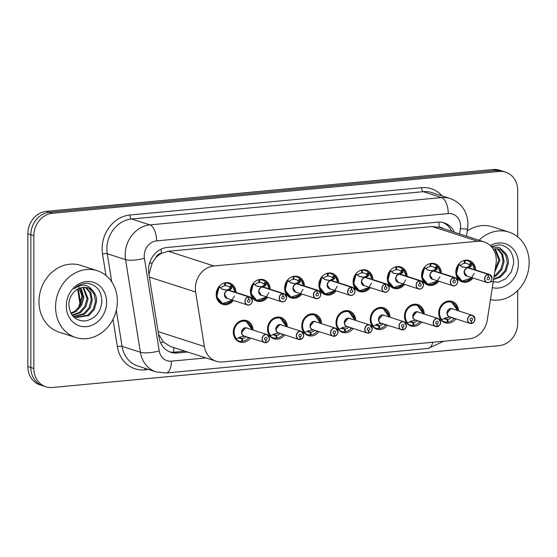 <?xml version="1.0" encoding="UTF-8"?>
<svg xmlns="http://www.w3.org/2000/svg" width="557" height="557" viewBox="0 0 557 557"><rect width="100%" height="100%" fill="white"/><g stroke="black" fill="none" stroke-linecap="round" stroke-linejoin="round"><path stroke-width="0.84" d="M421.663 322.064A11.231 9.734 -72.1 0 1 410.913 325.977A11.231 9.734 -72.1 0 1 404.473 316.216A11.231 9.734 -72.1 0 1 417.806 304.595A11.231 9.734 -72.1 0 1 424.246 314.051M387.428 325.274A11.231 9.734 -72.1 0 1 376.685 329.18A11.231 9.734 -72.1 0 1 370.238 319.419A11.231 9.734 -72.1 0 1 383.571 307.805A11.231 9.734 -72.1 0 1 390.011 317.253M353.194 328.477A11.231 9.734 -72.1 0 1 342.451 332.39A11.231 9.734 -72.1 0 1 336.01 322.628A11.231 9.734 -72.1 0 1 349.343 311.008A11.231 9.734 -72.1 0 1 355.777 320.463M318.959 331.687A11.231 9.734 -72.1 0 1 308.216 335.593A11.231 9.734 -72.1 0 1 301.776 325.831A11.231 9.734 -72.1 0 1 315.109 314.218A11.231 9.734 -72.1 0 1 321.542 323.666M284.724 334.889A11.231 9.734 -72.1 0 1 273.981 338.802A11.231 9.734 -72.1 0 1 267.541 329.034A11.231 9.734 -72.1 0 1 280.874 317.42A11.231 9.734 -72.1 0 1 287.308 326.875M250.49 338.099A11.231 9.734 -72.1 0 1 239.747 342.005A11.231 9.734 -72.1 0 1 233.306 332.244A11.231 9.734 -72.1 0 1 246.64 320.63A11.231 9.734 -72.1 0 1 253.073 330.078M455.898 318.862A11.231 9.734 -72.1 0 1 445.147 322.775A11.231 9.734 -72.1 0 1 438.707 313.006A11.231 9.734 -72.1 0 1 452.04 301.393A11.231 9.734 -72.1 0 1 458.481 310.841M438.777 281.194A11.231 9.734 -72.1 0 1 428.034 285.107A11.231 9.734 -72.1 0 1 421.593 275.346A11.231 9.734 -72.1 0 1 434.926 263.726A11.231 9.734 -72.1 0 1 441.36 273.181M404.542 284.404A11.231 9.734 -72.1 0 1 393.799 288.317A11.231 9.734 -72.1 0 1 387.359 278.549A11.231 9.734 -72.1 0 1 400.692 266.935A11.231 9.734 -72.1 0 1 407.125 276.383M370.308 287.607A11.231 9.734 -72.1 0 1 359.564 291.52A11.231 9.734 -72.1 0 1 353.124 281.758A11.231 9.734 -72.1 0 1 366.457 270.138A11.231 9.734 -72.1 0 1 372.898 279.593M336.073 290.817A11.231 9.734 -72.1 0 1 325.33 294.73A11.231 9.734 -72.1 0 1 318.889 284.961A11.231 9.734 -72.1 0 1 332.223 273.348A11.231 9.734 -72.1 0 1 338.663 282.796M301.838 294.019A11.231 9.734 -72.1 0 1 291.095 297.932A11.231 9.734 -72.1 0 1 284.655 288.171A11.231 9.734 -72.1 0 1 297.988 276.55A11.231 9.734 -72.1 0 1 304.428 286.006M267.611 297.229A11.231 9.734 -72.1 0 1 256.861 301.135A11.231 9.734 -72.1 0 1 250.42 291.374A11.231 9.734 -72.1 0 1 263.753 279.76A11.231 9.734 -72.1 0 1 270.194 289.208M233.376 300.432A11.231 9.734 -72.1 0 1 222.626 304.345A11.231 9.734 -72.1 0 1 216.186 294.583A11.231 9.734 -72.1 0 1 229.519 282.963A11.231 9.734 -72.1 0 1 235.959 292.418M473.011 277.992A11.231 9.734 -72.1 0 1 462.268 281.905A11.231 9.734 -72.1 0 1 455.828 272.136A11.231 9.734 -72.1 0 1 469.161 260.523A11.231 9.734 -72.1 0 1 475.594 269.971M496.009 263.886A21.062 18.256 107.9 0 0 496.294 260.258A21.062 18.256 107.9 0 0 484.214 241.954A21.062 18.256 107.9 0 0 477.753 241.258L213.909 265.968A21.062 18.256 107.9 0 0 195.653 292.014L204.37 346.503A21.062 18.256 107.9 0 0 216.165 361.235A21.062 18.256 107.9 0 0 222.626 361.932L469.036 338.858A21.062 18.256 107.9 0 0 487.291 320.01L496.009 263.886M155.612 258.044A21.062 18.256 -72.1 0 1 161.627 253.261L161.3 253.296A7.018 6.085 107.9 0 0 155.612 258.044L152.277 262.758L148.97 274.434M158.515 334.075L163.452 342.102L170.526 346.524L216.165 361.235M443.365 228.788A7.018 6.085 107.9 0 0 439.104 227.277L484.214 241.954M438.784 227.305L432.1 226.539L168.263 251.249L161.627 253.261M517.69 290.573L517.69 323.178A21.062 18.256 -72.1 0 1 499.156 345.653L52.386 387.491A21.062 18.256 -72.1 0 1 45.925 386.795A21.062 18.256 -72.1 0 1 33.845 368.49L33.845 235.757L30.851 234.789A21.062 18.256 -72.1 0 1 49.385 212.314L496.155 170.477A21.062 18.256 -72.1 0 1 502.623 171.173A21.062 18.256 -72.1 0 0 496.155 170.477L49.385 212.314A21.062 18.256 -72.1 0 0 30.851 234.789L30.851 367.523L30.851 234.789L27.85 233.822A21.062 18.256 -72.1 0 1 46.391 211.347L493.161 169.509A21.062 18.256 -72.1 0 1 499.622 170.205L505.617 172.141A21.062 18.256 -72.1 0 1 517.69 190.445L517.69 236.843M45.925 386.795L42.924 385.827A21.062 18.256 -72.1 0 1 30.851 367.523A21.062 18.256 -72.1 0 0 42.924 385.827L39.923 384.859A21.062 18.256 -72.1 0 1 27.85 366.555L27.85 233.822M454.456 232.36A21.062 18.256 107.9 0 0 444.201 222.849A21.062 18.256 107.9 0 0 437.739 222.152L167.086 247.496A21.062 18.256 107.9 0 0 148.83 273.55L159.072 337.57A21.062 18.256 107.9 0 0 170.867 352.303A21.062 18.256 107.9 0 0 177.328 352.999L187.625 352.038M442.85 222.48A21.062 18.256 -72.1 0 1 451.79 231.503M33.845 235.757A21.062 18.256 -72.1 0 1 52.386 213.282L499.156 171.445A21.062 18.256 -72.1 0 1 505.617 172.141M184.966 351.175L174.661 352.142A21.062 18.256 -72.1 0 1 169.551 351.815M464.601 260.328L465.116 260.495A10.527 9.128 -72.1 0 1 467.943 260.871A10.527 9.128 -72.1 0 1 470.895 262.584L472.009 263.238A10.527 9.128 107.9 0 0 472.009 263.238L471.125 266.26L468.207 267.806L467.065 267.576M488.134 274.364L488.204 274.524A4.073 3.53 107.9 0 0 484.778 278.848A4.073 3.53 107.9 0 0 488.364 282.524A4.073 3.53 107.9 0 0 491.942 278.18A4.073 3.53 107.9 0 0 488.517 274.497L488.454 274.336A4.212 3.648 -72.1 0 1 489.589 274.483A4.212 3.648 -72.1 0 1 491.998 278.145A4.212 3.648 -72.1 0 1 486.999 282.503A4.212 3.648 -72.1 0 1 484.583 278.841A4.212 3.648 -72.1 0 1 488.134 274.364L467.88 267.833L462.401 266.977M467.88 267.833A4.212 3.648 107.9 0 0 464.336 272.31A4.212 3.648 107.9 0 0 466.752 275.973A4.212 3.648 -72.2 0 1 464.336 272.31L466.752 275.973L486.999 282.503C487.117 282.942 491.163 283.283 492.019 278.159L489.589 274.483L469.335 267.959A4.212 3.648 107.9 0 0 468.207 267.806L488.454 274.336M488.517 274.497L488.412 277.128A1.406 1.218 -72.1 0 1 489.596 278.396A1.406 1.218 -72.1 0 1 487.124 278.632A1.406 1.218 -72.1 0 1 488.308 277.135L488.204 274.524M474.202 273.438L470.846 278.966L465.38 281.473L462.157 281.125L456.343 274.225L458.759 264.484A10.527 9.128 107.9 0 0 456.113 271.976A10.527 9.128 107.9 0 0 462.15 281.125A10.527 9.128 107.9 0 0 462.575 281.25M462.728 260.948A10.527 9.128 -72.1 0 1 464.308 260.572L464.42 263.322A7.721 6.691 107.9 0 0 460.305 265.515L458.773 263.983M467.017 267.423L469.92 265.87L470.24 265.334L469.119 264.686A7.721 6.691 107.9 0 0 467.086 263.545A7.721 6.691 107.9 0 0 465.011 263.266L464.406 263.071M465.116 260.495L465.011 263.266M462.108 266.859L458.453 264.38M467.852 267.826L461.495 266.664M472.002 263.245L472.092 263.517A10.263 8.898 -72.2 0 1 474.655 269.672M452.047 302.152A10.527 9.128 107.9 0 0 451.497 301.95A10.527 9.128 107.9 0 0 448.26 301.602A10.527 9.128 107.9 0 0 438.993 312.839A10.527 9.128 107.9 0 0 441.631 319.843L445.586 317.803L450.738 316.982M471.013 323.52A4.212 3.648 -72.1 0 1 469.885 323.373L471.403 323.373A4.073 3.53 107.9 0 0 474.829 319.05A4.073 3.53 107.9 0 0 471.243 315.373A4.073 3.53 107.9 0 0 467.657 319.718A4.073 3.53 107.9 0 0 471.09 323.401L471.187 320.769L470.477 320.54M452.221 308.822A4.212 3.648 107.9 0 0 450.926 308.682A4.212 3.648 107.9 0 0 447.222 313.18A4.212 3.648 107.9 0 0 449.638 316.842L469.885 323.373A4.212 3.648 -72.1 0 1 467.469 319.711A4.212 3.648 -72.1 0 1 472.468 315.353A4.212 3.648 -72.1 0 1 474.884 319.015A4.212 3.648 -72.1 0 1 471.368 323.485C473.965 322.225 475.149 320.735 474.898 319.029L472.468 315.353L452.221 308.822L450.926 308.682L447.222 313.18A4.212 3.648 -72.1 0 1 450.926 308.682M471.187 320.769A1.406 1.218 -72.1 0 1 470.011 319.495A1.406 1.218 -72.1 0 1 472.482 319.265A1.406 1.218 -72.1 0 1 471.299 320.762L470.393 320.47M443.985 318.541A7.721 6.691 107.9 0 0 445.231 319.105A7.721 6.691 107.9 0 0 447.299 319.384L447.194 322.155A10.527 9.128 -72.1 0 1 444.368 321.779A10.527 9.128 -72.1 0 1 441.416 320.066L441.61 319.836M444.486 318.228L447.891 319.328A7.721 6.691 107.9 0 0 451.643 317.49M447.299 319.384L444.228 318.395M441.638 319.836C435.825 314.406 440.378 301.873 448.26 301.602L451.497 301.957L457.297 308.815M454.888 318.597L454.888 318.597A10.527 9.128 107.9 0 0 454.895 318.597L453.781 318.91A10.527 9.128 -72.1 0 1 448.002 322.078L447.208 321.828M447.891 319.328L448.002 322.078M471.299 320.762L471.403 323.373M437.788 266.455A10.527 9.128 107.9 0 0 437.774 266.441L436.89 269.47L433.945 271.001L432.838 270.779M433.638 271.043L428.166 270.187M453.899 277.567L433.645 271.043A4.212 3.648 107.9 0 0 430.101 275.52A4.212 3.648 107.9 0 0 432.517 279.182L452.764 285.706C452.883 286.152 456.928 286.486 457.784 281.362L455.354 277.692A4.212 3.648 -72.1 0 1 457.77 281.355A4.212 3.648 -72.1 0 1 452.764 285.706A4.212 3.648 -72.1 0 1 450.355 282.044A4.212 3.648 -72.1 0 1 453.899 277.567L453.969 277.727A4.073 3.53 107.9 0 0 450.543 282.058A4.073 3.53 107.9 0 0 454.129 285.727A4.073 3.53 107.9 0 0 457.708 281.382A4.073 3.53 107.9 0 0 454.282 277.699L454.22 277.539A4.212 3.648 -72.1 0 1 455.354 277.692L435.101 271.162A4.212 3.648 107.9 0 0 433.973 271.008L433.945 271.001M454.22 277.539L434.3 271.252M454.282 277.699L454.178 280.331A1.406 1.218 -72.1 0 1 455.361 281.605A1.406 1.218 -72.1 0 1 452.89 281.835A1.406 1.218 -72.1 0 1 454.073 280.345L453.969 277.727M439.974 276.641L436.611 282.176L431.146 284.683L427.922 284.335L422.109 277.428L424.518 267.68A10.527 9.128 107.9 0 0 421.879 275.179A10.527 9.128 107.9 0 0 427.915 284.335A10.527 9.128 107.9 0 0 428.347 284.46M432.782 270.625L435.685 269.08L436.006 268.537L434.892 267.896L436.66 265.793A10.527 9.128 -72.1 0 0 433.708 264.074A10.527 9.128 -72.1 0 0 430.881 263.698L430.366 263.531M436.66 265.793L437.44 266.337L435.671 268.432M440.42 272.874A10.263 8.898 -72.2 0 0 437.858 266.726L437.44 266.337M428.493 264.157A10.527 9.128 -72.1 0 1 430.074 263.774L430.185 266.525A7.721 6.691 107.9 0 0 426.07 268.725L424.538 267.193M430.101 275.52L432.517 279.182A4.212 3.648 -72.2 0 1 430.101 275.52M434.892 267.896A7.721 6.691 107.9 0 0 432.852 266.747A7.721 6.691 107.9 0 0 430.777 266.469L430.171 266.274M430.881 263.698L430.777 266.469M433.625 271.029L427.261 269.867M427.873 270.068L424.525 267.687M396.131 266.74L396.654 266.907A10.527 9.128 -72.1 0 1 399.48 267.283A10.527 9.128 -72.1 0 1 402.426 268.996L403.54 269.651A10.527 9.128 107.9 0 0 403.54 269.651L402.655 272.672L399.71 274.211L398.603 273.988M419.665 280.777L419.734 280.937A4.073 3.53 107.9 0 0 416.309 285.261A4.073 3.53 107.9 0 0 419.894 288.937A4.073 3.53 107.9 0 0 423.473 284.592A4.073 3.53 107.9 0 0 420.048 280.909L419.985 280.749A4.212 3.648 -72.1 0 1 421.12 280.895A4.212 3.648 -72.1 0 1 423.536 284.557A4.212 3.648 -72.1 0 1 418.537 288.916A4.212 3.648 -72.1 0 1 416.121 285.254A4.212 3.648 -72.1 0 1 419.665 280.777L399.418 274.246L393.931 273.39M393.026 273.076L399.39 274.239A4.212 3.648 107.9 0 0 395.867 278.723A4.212 3.648 107.9 0 0 398.283 282.385L418.537 288.916C418.648 289.355 422.693 289.696 423.55 284.571L421.12 280.895L400.866 274.364A4.212 3.648 107.9 0 0 399.738 274.218L399.71 274.211M419.985 280.749L400.065 274.455M420.048 280.909L419.943 283.541A1.406 1.218 -72.1 0 1 421.127 284.808A1.406 1.218 -72.1 0 1 418.655 285.045A1.406 1.218 -72.1 0 1 419.839 283.548L419.734 280.937M405.74 279.851L402.377 285.379L396.911 287.885L393.688 287.537L387.874 280.637L390.283 270.89A10.527 9.128 107.9 0 0 387.644 278.389A10.527 9.128 107.9 0 0 393.681 287.537A10.527 9.128 107.9 0 0 394.112 287.663M394.259 267.36A10.527 9.128 -72.1 0 1 395.839 266.984L395.95 269.734A7.721 6.691 107.9 0 0 391.836 271.927L390.304 270.396M395.874 278.723L398.283 282.385A4.212 3.648 -72.2 0 1 395.867 278.723M398.547 273.835L401.451 272.282L401.771 271.746L400.657 271.099A7.721 6.691 107.9 0 0 398.617 269.95A7.721 6.691 107.9 0 0 396.542 269.679L395.936 269.484M396.654 266.907L396.542 269.679M403.533 269.658L403.623 269.929A10.263 8.898 -72.2 0 1 406.185 276.084M393.639 273.271L390.29 270.897M369.319 272.867A10.527 9.128 107.9 0 0 369.305 272.853L368.421 275.882L365.476 277.414L364.369 277.191M385.43 283.979L385.5 284.14A4.073 3.53 107.9 0 0 382.074 288.47A4.073 3.53 107.9 0 0 385.66 292.14A4.073 3.53 107.9 0 0 389.246 287.795A4.073 3.53 107.9 0 0 385.813 284.112L385.75 283.952A4.212 3.648 -72.1 0 1 386.885 284.105A4.212 3.648 -72.1 0 1 389.301 287.76A4.212 3.648 -72.1 0 1 384.302 292.119A4.212 3.648 -72.1 0 1 381.886 288.456A4.212 3.648 -72.1 0 1 385.43 283.979L365.155 277.442L359.704 276.599M365.183 277.456A4.212 3.648 107.9 0 0 361.632 281.933A4.212 3.648 107.9 0 0 364.048 285.588L384.302 292.119C384.414 292.564 388.459 292.898 389.315 287.774L386.885 284.105L366.638 277.574A4.212 3.648 107.9 0 0 365.503 277.421L365.476 277.414M385.75 283.952L365.831 277.665M385.813 284.112L385.716 286.744A1.406 1.218 -72.1 0 1 386.892 288.018A1.406 1.218 -72.1 0 1 384.421 288.248A1.406 1.218 -72.1 0 1 385.604 286.758L385.5 284.14M371.505 283.053L368.142 288.589L362.677 291.095L359.46 290.74L353.639 283.84L356.048 274.093A10.527 9.128 107.9 0 0 353.41 281.591A10.527 9.128 107.9 0 0 359.446 290.747A10.527 9.128 107.9 0 0 359.878 290.872M364.313 277.038L367.216 275.492L367.536 274.949L366.422 274.309L368.191 272.206A10.527 9.128 -72.1 0 0 365.246 270.486A10.527 9.128 -72.1 0 0 362.419 270.11L361.897 269.943M368.191 272.206L368.971 272.749L367.209 274.845M371.951 279.287A10.263 8.898 -72.2 0 0 369.388 273.139L368.971 272.749M360.024 270.57A10.527 9.128 -72.1 0 1 361.604 270.187L361.716 272.937A7.721 6.691 107.9 0 0 357.601 275.13L356.069 273.598M361.639 281.933L364.048 285.588A4.212 3.648 -72.2 0 1 361.632 281.933M366.422 274.309A7.721 6.691 107.9 0 0 364.382 273.16A7.721 6.691 107.9 0 0 362.308 272.881L361.709 272.686M362.419 270.11L362.308 272.881M365.155 277.442L358.792 276.279M359.404 276.481L356.055 274.1M327.662 273.153L328.184 273.32A10.527 9.128 -72.1 0 1 331.011 273.696A10.527 9.128 -72.1 0 1 333.956 275.409L335.07 276.063A10.527 9.128 107.9 0 0 335.07 276.063L334.193 279.085L331.241 280.624L330.134 280.394M324.557 279.489L330.921 280.651L325.469 279.802M355.067 290.991A4.212 3.648 -72.1 0 1 350.068 295.328A4.212 3.648 -72.1 0 1 347.652 291.666A4.212 3.648 -72.1 0 1 351.195 287.189L351.265 287.349A4.073 3.53 107.9 0 0 347.84 291.673A4.073 3.53 107.9 0 0 351.425 295.349A4.073 3.53 107.9 0 0 355.011 291.005A4.073 3.53 107.9 0 0 351.578 287.315L351.523 287.154A4.212 3.648 -72.1 0 1 352.651 287.308L332.404 280.777A4.212 3.648 107.9 0 0 331.269 280.631L331.241 280.624M351.195 287.189L330.949 280.658A4.212 3.648 107.9 0 0 327.398 285.135A4.212 3.648 107.9 0 0 329.814 288.798A4.212 3.648 -72.2 0 1 327.405 285.135L329.814 288.798L350.068 295.328C350.179 295.767 354.224 296.108 355.081 290.984L352.651 287.308A4.212 3.648 -72.1 0 1 355.067 290.97M351.523 287.154L331.596 280.867M351.578 287.315L351.481 289.953A1.406 1.218 -72.1 0 1 352.658 291.22A1.406 1.218 -72.1 0 1 350.186 291.45A1.406 1.218 -72.1 0 1 351.37 289.96L351.265 287.349M337.27 286.263L333.908 291.791L328.442 294.298L325.225 293.95L319.405 287.05L321.821 277.309A10.527 9.128 107.9 0 0 319.175 284.794A10.527 9.128 107.9 0 0 325.211 293.95A10.527 9.128 107.9 0 0 325.643 294.075M325.789 273.772A10.527 9.128 -72.1 0 1 327.377 273.39L327.481 276.147A7.721 6.691 107.9 0 0 323.366 278.34L321.835 276.808M330.078 280.248L332.982 278.695L333.302 278.159L332.188 277.511A7.721 6.691 107.9 0 0 330.148 276.363A7.721 6.691 107.9 0 0 328.073 276.091L327.474 275.896M328.184 273.32L328.073 276.091M325.17 279.684L321.521 277.205M335.07 276.063L335.161 276.342A10.263 8.898 -72.2 0 1 337.716 282.49M417.813 305.361A10.527 9.128 107.9 0 0 417.263 305.159A10.527 9.128 107.9 0 0 414.032 304.811A10.527 9.128 107.9 0 0 404.758 316.049A10.527 9.128 107.9 0 0 407.404 323.046L411.351 321.013L416.504 320.191M437.106 326.694L436.792 326.729A4.212 3.648 -72.1 0 1 435.651 326.576A4.212 3.648 -72.1 0 1 433.235 322.914A4.212 3.648 -72.1 0 1 438.234 318.555A4.212 3.648 -72.1 0 1 440.65 322.218C440.914 323.937 439.731 325.427 437.12 326.694L437.168 326.583A4.073 3.53 107.9 0 0 440.594 322.252A4.073 3.53 107.9 0 0 437.008 318.576A4.073 3.53 107.9 0 0 433.423 322.928A4.073 3.53 107.9 0 0 436.855 326.611L436.953 323.972L436.242 323.742M440.671 322.231L438.234 318.555L417.987 312.031A4.212 3.648 107.9 0 0 416.692 311.892A4.212 3.648 107.9 0 0 412.988 316.383A4.212 3.648 107.9 0 0 415.404 320.045L436.779 326.729M436.953 323.972A1.406 1.218 -72.1 0 1 435.776 322.705A1.406 1.218 -72.1 0 1 438.248 322.475A1.406 1.218 -72.1 0 1 437.064 323.965L436.159 323.673M409.75 321.744A7.721 6.691 107.9 0 0 410.996 322.315A7.721 6.691 107.9 0 0 413.064 322.594L412.96 325.365A10.527 9.128 -72.1 0 1 410.133 324.989A10.527 9.128 -72.1 0 1 407.181 323.269L407.376 323.039M423.362 313.765L417.263 305.159L414.032 304.811C406.144 305.076 401.59 317.608 407.404 323.046L407.07 322.942M410.251 321.438L413.656 322.538A7.721 6.691 107.9 0 0 417.409 320.693M417.987 312.031L416.692 311.892L412.988 316.39A4.212 3.648 -72.1 0 1 416.692 311.892M413.064 322.594L409.994 321.598M420.229 321.605L420.653 321.8M414.366 304.226L417.263 305.159L423.062 312.024M413.656 322.538L413.767 325.288L412.974 325.03M420.326 321.702L419.546 322.113A10.527 9.128 -72.1 0 1 413.767 325.288M437.064 323.965L437.168 326.583M383.585 308.564A10.527 9.128 107.9 0 0 383.028 308.362A10.527 9.128 107.9 0 0 379.797 308.014A10.527 9.128 107.9 0 0 370.523 319.252A10.527 9.128 107.9 0 0 373.169 326.256L377.117 324.216L382.269 323.394M402.871 329.904L402.544 329.932A4.212 3.648 -72.1 0 1 401.416 329.779A4.212 3.648 -72.1 0 1 399 326.123A4.212 3.648 -72.1 0 1 403.999 321.765L406.436 325.434C406.68 327.147 405.496 328.637 402.885 329.904L402.934 329.786A4.073 3.53 107.9 0 0 406.359 325.462A4.073 3.53 107.9 0 0 402.774 321.786A4.073 3.53 107.9 0 0 399.188 326.13A4.073 3.53 107.9 0 0 402.62 329.814L402.718 327.182L402.008 326.952M406.415 325.427A4.212 3.648 -72.1 0 0 403.999 321.765L383.752 315.234A4.212 3.648 107.9 0 0 382.457 315.095A4.212 3.648 107.9 0 0 378.753 319.593A4.212 3.648 107.9 0 0 381.169 323.255L402.558 329.932M402.718 327.182A1.406 1.218 -72.1 0 1 401.541 325.908A1.406 1.218 -72.1 0 1 404.013 325.678A1.406 1.218 -72.1 0 1 402.829 327.168L401.924 326.882M375.515 324.954A7.721 6.691 107.9 0 0 376.762 325.518A7.721 6.691 107.9 0 0 378.83 325.796L378.725 328.567A10.527 9.128 -72.1 0 1 375.898 328.191A10.527 9.128 -72.1 0 1 372.946 326.479L372.835 326.144M376.024 324.64L379.428 325.741A7.721 6.691 107.9 0 0 383.174 323.902M383.752 315.234L382.457 315.095L378.753 319.593A4.212 3.648 -72.1 0 1 382.457 315.095M378.83 325.796L375.759 324.808M373.169 326.249L373.169 326.256C367.355 320.818 371.909 308.286 379.797 308.014L383.028 308.369L388.828 315.227M386.419 325.01L386.419 325.01A10.527 9.128 107.9 0 0 386.426 325.01L385.312 325.316A10.527 9.128 -72.1 0 1 379.533 328.491L378.739 328.233M379.428 325.741L379.533 328.491M402.829 327.168L402.934 329.786M349.35 311.774A10.527 9.128 107.9 0 0 348.793 311.572A10.527 9.128 107.9 0 0 345.563 311.224A10.527 9.128 107.9 0 0 336.289 322.461A10.527 9.128 107.9 0 0 338.935 329.459L342.882 327.425L348.034 326.604M368.323 333.142L368.316 333.135A4.212 3.648 -72.1 0 1 367.181 332.989L368.699 332.989A4.073 3.53 107.9 0 0 372.125 328.665A4.073 3.53 107.9 0 0 368.539 324.989A4.073 3.53 107.9 0 0 364.96 329.333A4.073 3.53 107.9 0 0 368.386 333.023L368.49 330.385L367.773 330.155M372.18 328.658A4.212 3.648 -72.1 0 1 368.664 333.107C371.261 331.84 372.445 330.35 372.201 328.644L369.764 324.968L349.518 318.444A4.212 3.648 107.9 0 0 348.222 318.305A4.212 3.648 107.9 0 0 344.518 322.795A4.212 3.648 107.9 0 0 346.934 326.458L367.181 332.989A4.212 3.648 -72.1 0 1 364.765 329.326A4.212 3.648 -72.1 0 1 369.764 324.968A4.212 3.648 -72.1 0 1 372.18 328.63M368.49 330.385A1.406 1.218 -72.1 0 1 367.307 329.117A1.406 1.218 -72.1 0 1 369.778 328.888A1.406 1.218 -72.1 0 1 368.595 330.378L367.697 330.085M341.281 328.157A7.721 6.691 107.9 0 0 342.527 328.727A7.721 6.691 107.9 0 0 344.602 328.999L344.491 331.777A10.527 9.128 -72.1 0 1 341.664 331.401A10.527 9.128 -72.1 0 1 338.712 329.681L338.907 329.452M354.893 320.178L348.8 311.572L345.563 311.224C337.674 311.488 333.128 324.021 338.941 329.452L338.6 329.354M341.789 327.85L345.194 328.943A7.721 6.691 107.9 0 0 348.94 327.105M349.518 318.444L348.222 318.305L344.518 322.795A4.212 3.648 -72.1 0 1 348.222 318.305M344.602 328.999L341.525 328.01M352.184 328.212L351.077 328.526A10.527 9.128 -72.1 0 1 345.298 331.7L344.505 331.443M345.897 310.639L348.793 311.572L354.593 318.437M345.194 328.943L345.298 331.7M368.595 330.378L368.699 332.989M479.02 240.276A35.098 30.426 -72.1 0 1 509.021 232.123A35.098 30.426 -72.1 0 1 529.15 262.639A35.098 30.426 -72.1 0 1 490.445 299.708M467.274 230.946A35.098 30.426 -72.1 0 1 492.437 226.776L509.021 232.123M493.655 279.064L499.615 276.599L505.081 270.514L507.302 262.639L505.784 255.113L501.022 249.982L499.392 249.23M493.579 279.551L500.666 276.94L506.132 270.855L508.36 262.981C508.499 258.859 507.323 255.371 504.83 252.516L499.225 247.405L491.74 247.078M494.129 276.014L495.382 275.235L500.847 269.149L503.068 261.275L501.648 253.95L497.129 248.819M493.975 276.961L496.44 275.576L501.906 269.491L504.127 261.616L502.609 254.089L497.707 248.882M495.027 270.201L498.842 259.91L494.727 248.854M494.734 272.081L499.901 260.251L495.34 248.798M490.306 245.56A22.886 19.843 -72.1 0 1 518.4 263.642A22.886 19.843 -72.1 0 1 492.318 287.628M490.536 281.605L498.418 282.218L505.895 278.653L511.361 271.865L513.672 263.398C513.491 252.593 508.743 246.382 499.427 244.76L491.239 246.5M493.217 249.104A15.868 13.758 -72.1 0 1 499.789 249.355A15.868 13.758 -72.1 0 1 504.83 252.516M55.561 306.991A35.098 30.426 -72.1 0 1 97.224 270.688A35.098 30.426 -72.1 0 1 117.353 301.205A35.098 30.426 -72.1 0 1 75.689 337.5A35.098 30.426 -72.1 0 1 55.561 306.991M75.689 337.5L59.098 332.153A35.098 30.426 -72.1 0 1 38.976 301.643A35.098 30.426 -72.1 0 1 80.64 265.341L97.224 270.688M75.898 317.351L87.818 315.165L93.284 309.079L95.505 301.198L93.987 293.678L89.224 288.547L87.595 287.795M72.201 315.262L76.42 317.532L88.876 315.506L94.342 309.42L96.563 301.539C96.702 297.424 95.525 293.936 93.033 291.074C88.069 284.091 81.775 283.332 74.151 288.798C78.133 285.017 82.624 283.193 87.63 283.325C96.953 284.947 101.701 291.158 101.875 301.964C100.455 312.658 94.885 319.001 85.151 320.992C75.167 320.895 69.736 315.394 68.873 304.498C69.012 300.146 70.419 296.345 73.099 293.079A15.868 13.758 -72.1 0 1 87.992 287.92A15.868 13.758 -72.1 0 1 93.033 291.074M73.872 316.404L83.585 313.8L89.05 307.715L91.278 299.84L89.851 292.516L85.332 287.384M74.366 316.675L84.643 314.141L90.109 308.056L92.33 300.181L90.812 292.655L85.91 287.447M72.062 315.067L79.359 312.435L84.824 306.35L87.045 298.475L82.93 287.412M72.438 315.443L80.417 312.776L85.882 306.691L88.103 298.817L83.543 287.363M70.857 313.131L75.125 311.071L80.591 304.985L82.819 297.111L80.347 287.969M71.164 313.682L76.184 311.412L81.649 305.327L83.87 297.452L81.009 287.774M106.603 302.207A22.886 19.843 -72.1 0 1 86.453 326.639A22.886 19.843 -72.1 0 1 66.311 305.981A22.886 19.843 -72.1 0 1 86.453 281.557A22.886 19.843 -72.1 0 1 106.603 302.207M78.238 285.699L82.004 296.101L78.342 308.195M293.428 276.356L293.95 276.523A10.527 9.128 -72.1 0 1 296.777 276.899A10.527 9.128 -72.1 0 1 299.729 278.611L300.836 279.266A10.527 9.128 107.9 0 0 300.836 279.266L299.958 282.295L297.034 283.84L295.899 283.604M316.961 290.392L317.037 290.552A4.073 3.53 107.9 0 0 313.605 294.883A4.073 3.53 107.9 0 0 317.191 298.552A4.073 3.53 107.9 0 0 320.776 294.207A4.073 3.53 107.9 0 0 317.344 290.524L317.288 290.364A4.212 3.648 -72.1 0 1 318.416 290.51A4.212 3.648 -72.1 0 1 320.832 294.173A4.212 3.648 -72.1 0 1 315.833 298.531A4.212 3.648 -72.1 0 1 313.417 294.869A4.212 3.648 -72.1 0 1 316.961 290.392L296.686 283.854L291.234 283.012M296.714 283.868A4.212 3.648 107.9 0 0 293.17 288.338A4.212 3.648 107.9 0 0 295.579 292A4.212 3.648 -72.2 0 1 293.17 288.345L295.586 292L315.833 298.531C315.944 298.977 319.99 299.311 320.846 294.187L318.416 290.51L298.169 283.986A4.212 3.648 107.9 0 0 297.034 283.833L317.288 290.364M317.344 290.524L317.246 293.156A1.406 1.218 -72.1 0 1 318.423 294.43A1.406 1.218 -72.1 0 1 315.951 294.66A1.406 1.218 -72.1 0 1 317.135 293.17L317.037 290.552M303.036 289.466L299.673 295.001L294.207 297.508L290.991 297.153L285.17 290.253L287.586 280.512A10.527 9.128 107.9 0 0 284.94 288.004A10.527 9.128 107.9 0 0 290.977 297.16A10.527 9.128 107.9 0 0 291.408 297.285M291.555 276.975A10.527 9.128 -72.1 0 1 293.142 276.599L293.247 279.349A7.721 6.691 107.9 0 0 289.139 281.543L287.607 280.011M295.851 283.45L298.747 281.905L299.067 281.362L297.953 280.721A7.721 6.691 107.9 0 0 295.913 279.572A7.721 6.691 107.9 0 0 293.838 279.294L293.24 279.099M293.95 276.523L293.838 279.294M290.935 282.886L287.287 280.415M296.686 283.854L290.322 282.691M300.836 279.273L300.926 279.551A10.263 8.898 -72.2 0 1 303.481 285.699M266.615 282.49A10.527 9.128 107.9 0 0 266.601 282.469L265.724 285.497L262.772 287.029L261.665 286.806M262.479 287.071A4.212 3.648 107.9 0 0 258.935 291.548A4.212 3.648 107.9 0 0 261.351 295.21L281.598 301.734C281.71 302.179 285.755 302.521 286.611 297.389A4.212 3.648 -72.1 0 1 281.598 301.734A4.212 3.648 -72.1 0 1 279.182 298.079A4.212 3.648 -72.1 0 1 282.726 293.602L262.479 287.071L257 286.214M282.726 293.602L282.803 293.762A4.073 3.53 107.9 0 0 279.37 298.086A4.073 3.53 107.9 0 0 282.956 301.762A4.073 3.53 107.9 0 0 286.542 297.417A4.073 3.53 107.9 0 0 283.116 293.727L283.053 293.567A4.212 3.648 -72.1 0 1 284.181 293.72L263.934 287.189A4.212 3.648 107.9 0 0 262.8 287.043L262.772 287.029M283.053 293.567L263.127 287.28M283.116 293.727L283.012 296.366A1.406 1.218 -72.1 0 1 284.195 297.633A1.406 1.218 -72.1 0 1 281.724 297.863A1.406 1.218 -72.1 0 1 282.9 296.373L282.803 293.762M268.801 292.676L265.438 298.204L259.973 300.71L256.756 300.362L250.935 293.462L253.344 283.715A10.527 9.128 107.9 0 0 250.706 291.207A10.527 9.128 107.9 0 0 256.742 300.362A10.527 9.128 107.9 0 0 257.174 300.488M261.616 286.66L264.512 285.107L264.833 284.571L263.719 283.924L265.494 281.821A10.527 9.128 -72.1 0 0 262.542 280.101A10.527 9.128 -72.1 0 0 259.715 279.732L259.2 279.565M265.494 281.821L266.274 282.364L264.505 284.46M269.247 288.902A10.263 8.898 -72.2 0 0 266.692 282.754L266.274 282.364M257.32 280.185A10.527 9.128 -72.1 0 1 258.908 279.802L259.012 282.559A7.721 6.691 107.9 0 0 254.904 284.752L253.372 283.221M258.935 291.548L261.351 295.21A4.212 3.648 -72.2 0 1 258.935 291.548M263.719 283.924A7.721 6.691 107.9 0 0 261.679 282.775A7.721 6.691 107.9 0 0 259.604 282.503L259.005 282.308M259.715 279.732L259.604 282.503M262.451 287.064L256.088 285.901M256.707 286.096L253.351 283.722M232.387 285.692A10.527 9.128 107.9 0 0 232.373 285.678L231.489 288.707L228.544 290.239L227.43 290.016M248.492 296.804L248.568 296.965A4.073 3.53 107.9 0 0 245.136 301.288A4.073 3.53 107.9 0 0 248.721 304.964A4.073 3.53 107.9 0 0 252.307 300.62A4.073 3.53 107.9 0 0 248.882 296.937L248.819 296.777A4.212 3.648 -72.1 0 1 249.947 296.923A4.212 3.648 -72.1 0 1 252.363 300.585A4.212 3.648 -72.1 0 1 247.364 304.944A4.212 3.648 -72.1 0 1 244.948 301.281A4.212 3.648 -72.1 0 1 248.492 296.804L228.217 290.267L222.765 289.424M221.86 289.104L228.217 290.267A4.212 3.648 107.9 0 0 224.701 294.75A4.212 3.648 107.9 0 0 227.117 298.413L247.364 304.944C247.475 305.389 251.52 305.723 252.384 300.599L249.947 296.923L229.7 290.399A4.212 3.648 107.9 0 0 228.565 290.246L228.544 290.239M248.819 296.777L228.565 290.246M248.882 296.937L248.777 299.569A1.406 1.218 -72.1 0 1 249.961 300.843A1.406 1.218 -72.1 0 1 247.489 301.072A1.406 1.218 -72.1 0 1 248.666 299.582L248.568 296.965M234.567 295.878L231.204 301.407L225.745 303.913L222.522 303.565L216.701 296.665L219.117 286.925A10.527 9.128 107.9 0 0 216.471 294.416A10.527 9.128 107.9 0 0 222.515 303.572A10.527 9.128 107.9 0 0 222.939 303.697M227.381 289.863L230.278 288.317L230.598 287.774L229.484 287.134L231.259 285.024A10.527 9.128 -72.1 0 0 228.307 283.311A10.527 9.128 -72.1 0 0 225.481 282.935L224.965 282.768M231.259 285.024L232.039 285.574L230.271 287.67M235.012 292.112A10.263 8.898 -72.2 0 0 232.457 285.964L232.039 285.574M223.085 283.388A10.527 9.128 -72.1 0 1 224.673 283.012L224.777 285.762A7.721 6.691 107.9 0 0 220.669 287.955L219.138 286.423M224.701 294.75L227.117 298.413A4.212 3.648 -72.2 0 1 224.701 294.75M229.484 287.134A7.721 6.691 107.9 0 0 227.444 285.985A7.721 6.691 107.9 0 0 225.369 285.706L224.77 285.511M225.481 282.935L225.369 285.706M222.473 289.299L218.817 286.82M315.116 314.977A10.527 9.128 107.9 0 0 314.559 314.775A10.527 9.128 107.9 0 0 311.328 314.427A10.527 9.128 107.9 0 0 302.061 325.664A10.527 9.128 107.9 0 0 304.7 332.668L308.648 330.628L313.8 329.807M334.402 336.317L334.089 336.344A4.212 3.648 -72.1 0 1 332.947 336.191A4.212 3.648 -72.1 0 1 330.531 332.529A4.212 3.648 -72.1 0 1 335.53 328.177A4.212 3.648 -72.1 0 1 337.946 331.84C338.21 333.559 337.027 335.049 334.416 336.317L334.465 336.198A4.073 3.53 107.9 0 0 337.89 331.868A4.073 3.53 107.9 0 0 334.304 328.198A4.073 3.53 107.9 0 0 330.726 332.543A4.073 3.53 107.9 0 0 334.151 336.226L334.256 333.594L333.539 333.365M337.967 331.847L335.53 328.177L315.283 321.647A4.212 3.648 107.9 0 0 313.995 321.507A4.212 3.648 107.9 0 0 310.284 326.005A4.212 3.648 107.9 0 0 312.7 329.667L334.082 336.344M334.256 333.594A1.406 1.218 -72.1 0 1 333.072 332.32A1.406 1.218 -72.1 0 1 335.544 332.09A1.406 1.218 -72.1 0 1 334.36 333.58L333.462 333.295M307.053 331.366A7.721 6.691 107.9 0 0 308.293 331.93A7.721 6.691 107.9 0 0 310.367 332.209L310.256 334.98A10.527 9.128 -72.1 0 1 307.429 334.604A10.527 9.128 -72.1 0 1 304.477 332.891L304.672 332.661M320.658 323.38L314.566 314.782L311.328 314.427C303.447 314.698 298.893 327.231 304.707 332.661L304.366 332.557M307.555 331.053L310.959 332.153A7.721 6.691 107.9 0 0 314.712 330.315M315.283 321.647L313.995 321.507L310.284 326.005A4.212 3.648 -72.1 0 1 313.995 321.507M310.367 332.209L307.29 331.22M317.95 331.422L317.95 331.422A10.527 9.128 107.9 0 0 317.956 331.422L316.842 331.728A10.527 9.128 -72.1 0 1 311.064 334.903L310.27 334.646M311.669 313.842L314.559 314.775L320.359 321.64M310.959 332.153L311.064 334.903M334.36 333.58L334.465 336.198M280.881 318.186A10.527 9.128 107.9 0 0 280.324 317.984A10.527 9.128 107.9 0 0 277.094 317.636A10.527 9.128 107.9 0 0 267.826 328.874A10.527 9.128 107.9 0 0 270.465 335.871L274.413 333.838L279.565 333.016M299.847 339.547A4.212 3.648 -72.1 0 1 298.712 339.401L300.23 339.401A4.073 3.53 107.9 0 0 303.656 335.077A4.073 3.53 107.9 0 0 300.077 331.401A4.073 3.53 107.9 0 0 296.491 335.746A4.073 3.53 107.9 0 0 299.917 339.436L300.021 336.797L299.304 336.567M303.711 335.07A4.212 3.648 -72.1 0 1 300.195 339.512C302.792 338.252 303.976 336.762 303.732 335.056L301.302 331.38L281.048 324.856A4.212 3.648 107.9 0 0 279.76 324.717A4.212 3.648 107.9 0 0 276.049 329.208A4.212 3.648 107.9 0 0 278.465 332.87L298.712 339.401A4.212 3.648 -72.1 0 1 296.296 335.739A4.212 3.648 -72.1 0 1 301.302 331.38A4.212 3.648 -72.1 0 1 303.711 335.042M300.021 336.797A1.406 1.218 -72.1 0 1 298.837 335.53A1.406 1.218 -72.1 0 1 301.309 335.3A1.406 1.218 -72.1 0 1 300.126 336.79L299.227 336.498M272.819 334.569A7.721 6.691 107.9 0 0 274.058 335.14A7.721 6.691 107.9 0 0 276.133 335.411L276.021 338.19A10.527 9.128 -72.1 0 1 273.195 337.814A10.527 9.128 -72.1 0 1 270.242 336.094L270.437 335.864M286.423 326.59L280.331 317.984L277.094 317.636C269.212 317.901 264.659 330.433 270.472 335.864L270.131 335.767M273.32 334.263L276.725 335.356A7.721 6.691 107.9 0 0 280.477 333.518M281.048 324.856L279.76 324.717L276.049 329.208A4.212 3.648 -72.1 0 1 279.76 324.717M276.133 335.411L273.055 334.423M283.715 334.625L282.608 334.938A10.527 9.128 -72.1 0 1 276.829 338.113L276.035 337.855M280.331 317.991L286.124 324.849M276.725 335.356L276.829 338.113M300.126 336.79L300.23 339.401M246.647 321.389A10.527 9.128 107.9 0 0 246.09 321.187A10.527 9.128 107.9 0 0 242.859 320.839A10.527 9.128 107.9 0 0 233.592 332.076A10.527 9.128 107.9 0 0 236.231 339.081L240.185 337.041L245.338 336.219M265.682 342.639L265.619 342.757A4.212 3.648 -72.1 0 1 264.478 342.604A4.212 3.648 -72.1 0 1 262.068 338.941A4.212 3.648 -72.1 0 1 267.068 334.59L269.497 338.259C269.741 339.972 268.565 341.462 265.947 342.729L265.995 342.611A4.073 3.53 107.9 0 0 269.421 338.28A4.073 3.53 107.9 0 0 265.842 334.611A4.073 3.53 107.9 0 0 262.256 338.955A4.073 3.53 107.9 0 0 265.682 342.639L265.786 340.007L265.076 339.777M269.484 338.252A4.212 3.648 -72.1 0 0 267.068 334.59L246.814 328.059A4.212 3.648 107.9 0 0 245.526 327.92A4.212 3.648 107.9 0 0 241.815 332.418A4.212 3.648 107.9 0 0 244.231 336.08L265.612 342.757M265.786 340.007A1.406 1.218 -72.1 0 1 264.603 338.733A1.406 1.218 -72.1 0 1 267.075 338.503A1.406 1.218 -72.1 0 1 265.891 339.993L264.993 339.707M238.584 337.779A7.721 6.691 107.9 0 0 239.823 338.343A7.721 6.691 107.9 0 0 241.898 338.621L241.787 341.392A10.527 9.128 -72.1 0 1 238.96 341.016A10.527 9.128 -72.1 0 1 236.015 339.304L236.203 339.074M252.189 329.793L246.097 321.187L242.859 320.839C234.977 321.111 230.424 333.636 236.238 339.074L235.896 338.969M239.085 337.465L242.49 338.565A7.721 6.691 107.9 0 0 246.243 336.727M246.814 328.059L245.526 327.92L241.815 332.418A4.212 3.648 -72.1 0 1 245.526 327.92M241.898 338.621L238.821 337.626M249.056 337.633L249.48 337.834M243.2 320.254L246.09 321.187L251.889 328.052M242.49 338.565L242.594 341.316L241.801 341.058M249.153 337.73L248.373 338.141A10.527 9.128 -72.1 0 1 242.594 341.316M265.891 339.993L265.995 342.611M149.485 263.377A21.062 5.312 -9.1 0 0 152.277 262.758M439.104 227.277A21.062 9.838 -95.4 0 0 438.798 222.09M173.478 352.212A21.062 9.838 -95.4 0 0 173.916 347.617M160.569 342.687A21.062 5.312 -9.1 0 0 163.452 342.102M161.3 253.296A21.062 9.838 -95.4 0 0 161.112 249.167M432.1 226.539L477.753 241.258M158.118 331.589L204.37 346.503M149.401 277.101L195.653 292.014M168.263 251.249L213.909 265.968M78.321 288.798L80.695 303.649M46.391 211.347L52.386 213.282M493.161 169.509L499.156 171.445M27.85 366.555L33.845 368.49M459.588 234.017L460.416 228.648A14.036 12.17 107.9 0 0 460.604 226.233A14.036 12.17 107.9 0 0 448.246 213.568L156.58 240.882A14.036 12.17 107.9 0 0 144.221 255.865A14.036 12.17 107.9 0 0 144.409 258.246L159.225 350.875A14.036 12.17 107.9 0 0 171.396 361.159L205.909 357.928M159.225 350.875A14.036 3.544 -9.1 0 1 140.392 352.268L122.074 346.363A28.08 24.341 107.9 0 0 137.802 366.005L156.12 371.909A28.08 24.341 -72.1 0 1 140.392 352.268L125.576 259.639A28.08 24.341 -72.1 0 1 125.2 254.869A28.08 24.341 -72.1 0 1 149.917 224.903L441.583 197.589A28.08 24.341 -72.1 0 1 450.202 198.522L431.884 192.611A28.08 24.341 107.9 0 0 423.271 191.685L131.598 218.998A28.08 24.341 107.9 0 0 106.881 248.965A28.08 24.341 107.9 0 0 107.257 253.734L111.762 281.898M105.969 275.471L102.551 254.083A31.589 27.384 -72.1 0 1 129.934 215.009L421.6 187.695A3.509 1.643 -95.4 0 0 423.271 191.685L441.583 197.589A14.036 6.559 84.6 0 1 448.246 213.568M102.551 254.083A3.509 0.884 170.9 0 1 107.257 253.734L125.576 259.639A14.036 3.544 -9.1 0 0 144.409 258.246M421.6 187.695A31.589 27.384 -72.1 0 1 442.161 195.925M148.615 369.493L144.75 369.855A31.589 27.384 -72.1 0 1 117.367 346.712L112.987 319.328M156.58 240.882A14.036 6.559 84.6 0 0 149.917 224.903L131.598 218.998A3.509 1.643 -95.4 0 1 129.934 215.009M116.302 310.249L122.074 346.363A3.509 0.884 170.9 0 0 117.367 346.712M144.945 368.309A3.509 1.643 -95.4 0 0 144.75 369.855M171.396 361.159A14.036 6.559 84.6 0 1 166.042 372.988L428.075 348.452L443.825 341.218M432.81 342.249A14.036 6.559 84.6 0 1 428.075 348.452M460.416 228.648A14.036 1.26 8.8 0 0 467.629 228.662L466.453 236.231M174.661 352.142L177.328 352.999M468.479 267.645A4.338 3.76 -72.2 0 1 470.059 268.189M467.49 276.209A4.338 3.76 -72.2 0 1 464.092 272.366A4.338 3.76 -72.2 0 1 467.344 267.75M472.071 277.685A10.263 8.898 -72.2 0 1 459.309 279.001A10.263 8.898 -72.2 0 1 459.177 264.728M469.119 264.686L470.895 262.584M471.473 265.731L470.24 265.334M471.125 266.26L469.92 265.87M471.675 263.127L469.906 265.229M450.23 317.065A4.338 3.76 -72.1 0 1 447.243 311.558A4.338 3.76 -72.1 0 1 452.959 309.065M442.056 319.725A10.263 8.898 -72.1 0 1 444.834 303.168A10.263 8.898 -72.1 0 1 457.534 310.541M453.781 318.91L452.702 317.831M434.244 270.848A4.338 3.76 -72.2 0 1 435.832 271.398M433.262 279.419A4.338 3.76 -72.2 0 1 429.858 275.569A4.338 3.76 -72.2 0 1 433.109 270.96M437.837 280.895A10.263 8.898 -72.2 0 1 425.075 282.204A10.263 8.898 -72.2 0 1 424.942 267.931M437.238 268.94L436.006 268.537M436.89 269.47L435.685 269.08M400.017 274.058A4.338 3.76 -72.2 0 1 401.597 274.601M399.028 282.622A4.338 3.76 -72.2 0 1 395.623 278.779A4.338 3.76 -72.2 0 1 398.875 274.162M403.602 284.098A10.263 8.898 -72.2 0 1 390.84 285.407A10.263 8.898 -72.2 0 1 390.708 271.141M400.657 271.099L402.426 268.996M403.003 272.143L401.771 271.746M402.655 272.672L401.451 272.282M403.205 269.539L401.437 271.642M365.782 277.261A4.338 3.76 -72.2 0 1 367.362 277.811M364.793 285.832A4.338 3.76 -72.2 0 1 361.396 281.981A4.338 3.76 -72.2 0 1 364.64 277.372M369.368 287.308A10.263 8.898 -72.2 0 1 356.605 288.617A10.263 8.898 -72.2 0 1 356.473 274.343M368.769 275.346L367.536 274.949M368.421 275.882L367.216 275.492M331.547 280.47A4.338 3.76 -72.2 0 1 333.128 281.013M330.559 289.034A4.338 3.76 -72.2 0 1 327.161 285.191A4.338 3.76 -72.2 0 1 330.405 280.575M335.133 290.51A10.263 8.898 -72.2 0 1 322.371 291.819A10.263 8.898 -72.2 0 1 322.238 277.553M332.188 277.511L333.956 275.409M334.534 278.556L333.302 278.159M334.193 279.085L332.982 278.695M334.736 275.952L332.975 278.054M415.995 320.275A4.338 3.76 -72.1 0 1 413.009 314.761A4.338 3.76 -72.1 0 1 418.725 312.268M440.65 322.245A4.212 3.648 -72.1 0 1 437.134 326.694M407.821 322.928A10.263 8.898 -72.1 0 1 410.6 306.378A10.263 8.898 -72.1 0 1 423.299 313.744M419.546 322.113L418.467 321.034M381.761 323.478A4.338 3.76 -72.1 0 1 378.774 317.963A4.338 3.76 -72.1 0 1 384.49 315.478M406.415 325.448A4.212 3.648 -72.1 0 1 402.899 329.897M373.587 326.137A10.263 8.898 -72.1 0 1 376.365 309.581A10.263 8.898 -72.1 0 1 389.065 316.947M385.312 325.316L384.233 324.244M347.526 326.687A4.338 3.76 -72.1 0 1 344.539 321.173A4.338 3.76 -72.1 0 1 350.256 318.681M339.359 329.34A10.263 8.898 -72.1 0 1 342.13 312.79A10.263 8.898 -72.1 0 1 354.837 320.157M351.077 328.526L349.998 327.446M297.313 283.673A4.338 3.76 -72.2 0 1 298.893 284.216M296.324 292.244A4.338 3.76 -72.2 0 1 292.926 288.394A4.338 3.76 -72.2 0 1 296.171 283.778M300.905 293.72A10.263 8.898 -72.2 0 1 288.136 295.029A10.263 8.898 -72.2 0 1 288.004 280.756M297.953 280.721L299.729 278.611M300.3 281.758L299.067 281.362M299.958 282.295L298.747 281.905M300.508 279.161L298.74 281.257M263.078 286.883A4.338 3.76 -72.2 0 1 264.659 287.426M262.089 295.447A4.338 3.76 -72.2 0 1 258.692 291.603A4.338 3.76 -72.2 0 1 261.943 286.987M286.611 297.389L284.181 293.72A4.212 3.648 -72.1 0 1 286.597 297.382M266.671 296.923A10.263 8.898 -72.2 0 1 253.901 298.232A10.263 8.898 -72.2 0 1 253.769 283.966M266.065 284.968L264.833 284.571M265.724 285.497L264.512 285.107M228.843 290.086A4.338 3.76 -72.2 0 1 230.424 290.629M227.855 298.656A4.338 3.76 -72.2 0 1 224.457 294.806A4.338 3.76 -72.2 0 1 227.709 290.19M232.436 300.132A10.263 8.898 -72.2 0 1 219.667 301.441A10.263 8.898 -72.2 0 1 219.535 287.168M231.837 288.171L230.598 287.774M231.489 288.707L230.278 288.317M313.292 329.89A4.338 3.76 -72.1 0 1 310.305 324.376A4.338 3.76 -72.1 0 1 316.021 321.883M337.946 331.861A4.212 3.648 -72.1 0 1 334.43 336.31M305.125 332.55A10.263 8.898 -72.1 0 1 307.896 315.993A10.263 8.898 -72.1 0 1 320.602 323.359M316.842 331.728L315.763 330.656M279.057 333.1A4.338 3.76 -72.1 0 1 276.07 327.586A4.338 3.76 -72.1 0 1 281.786 325.093M270.89 335.753A10.263 8.898 -72.1 0 1 273.668 319.203A10.263 8.898 -72.1 0 1 286.368 326.569M282.608 334.938L281.529 333.859M244.822 336.303A4.338 3.76 -72.1 0 1 241.842 330.788A4.338 3.76 -72.1 0 1 247.559 328.296M269.484 338.273A4.212 3.648 -72.1 0 1 265.961 342.722M236.655 338.962A10.263 8.898 -72.1 0 1 239.433 322.406A10.263 8.898 -72.1 0 1 252.133 329.772M248.373 338.141L247.301 337.069M80.166 304.951L77.639 289.167M467.629 228.662L467.984 224.088C467.455 211.5 461.53 202.978 450.202 198.522M156.12 371.909L166.042 372.988M462.15 281.125L459.26 280.192M467.943 260.871L465.722 260.154M472.064 263.28L474.71 269.685M472.127 277.706L462.157 281.132M457.596 310.555L451.497 301.957L448.601 301.017M444.368 321.779L442.14 321.062M437.899 280.916L427.922 284.335L425.026 283.402M433.708 264.074L431.487 263.357M437.83 266.49L440.476 272.895M403.665 284.119L393.688 287.544L390.791 286.604M399.48 267.283L397.252 266.566M403.595 269.692L406.241 276.098M369.43 287.321L359.453 290.747L356.557 289.814M365.246 270.486L363.018 269.769M369.361 272.902L372.006 279.308M335.196 290.531L325.218 293.957L322.322 293.017M331.011 273.696L328.783 272.972M335.126 276.105L337.772 282.51M410.133 324.989L407.905 324.271M389.127 316.968L383.035 308.369L380.132 307.429M375.898 328.191L373.67 327.474M341.664 331.401L339.436 330.684M290.977 297.16L288.087 296.227M296.777 276.899L294.549 276.181M300.898 279.315L303.537 285.72M300.961 293.734L290.991 297.16M266.726 296.944L256.756 300.362L253.853 299.429M262.542 280.101L260.314 279.384M266.664 282.517L269.303 288.923M232.492 300.146L222.522 303.572L219.618 302.639M228.307 283.311L226.079 282.594M232.429 285.72L235.075 292.133M307.429 334.604L305.201 333.887M280.324 317.984L277.435 317.051M273.195 337.814L270.974 337.096M238.96 341.016L236.739 340.299"/></g></svg>
